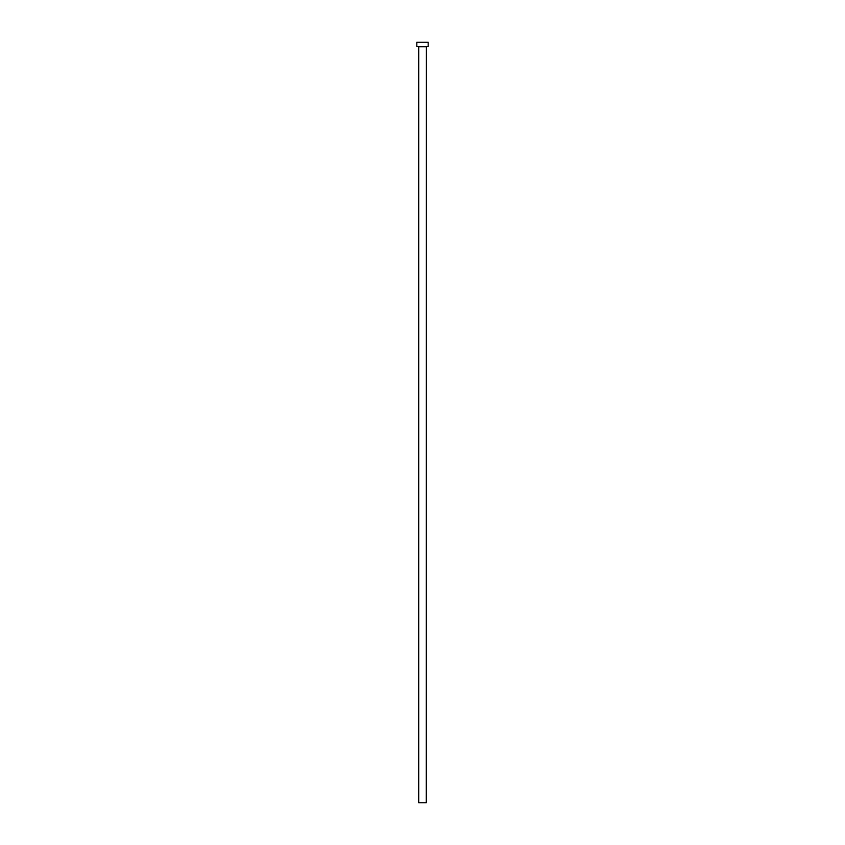 <?xml version="1.0" encoding="UTF-8"?>
<svg xmlns="http://www.w3.org/2000/svg" width="845" height="845" viewBox="0 0 845 845"><rect width="100%" height="100%" fill="white"/><g stroke="black" fill="none" stroke-linecap="round" stroke-linejoin="round"><path stroke-width="1.27" d="M426.281 46.781L418.719 46.781L418.719 802.75L426.281 802.75L426.408 46.665M428.172 46.665L416.828 46.665L416.828 42.25L428.172 42.25L428.172 46.665"/></g></svg>
